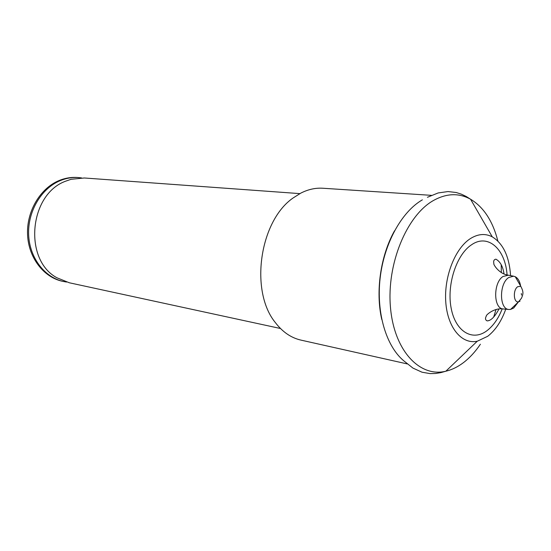<?xml version="1.0" encoding="UTF-8"?>
<svg xmlns="http://www.w3.org/2000/svg" width="551" height="551" viewBox="0 0 551 551"><rect width="100%" height="100%" fill="white"/><g stroke="black" fill="none" stroke-linecap="round" stroke-linejoin="round"><path stroke-width="0.83" d="M299.875 193.621L84.344 177.987L71.107 179.289L65.7 181.162C29.1 194.262 23.307 259.858 56.939 277.78L69.281 282.766L280.48 328.499M520.633 286.045C519.807 281.347 518.016 278.241 515.268 276.733L513.546 276.189L508.704 277.539C499.068 283.503 499.172 309.049 508.759 309.483L510.563 309.442L513.746 307.988L518.339 302.024M81.465 177.883L77.471 177.484C71.196 177.043 65.004 178.09 58.909 180.625C40.14 188.421 26.551 211.35 27.55 234.512C28.459 257.689 43.632 277.332 62.545 281.306L66.492 282.05M78.607 177.567C72.326 177.126 66.134 178.173 60.031 180.714C41.249 188.518 27.646 211.488 28.645 234.692C29.547 257.902 44.734 277.566 63.654 281.547M431.433 195.343L322.783 188.235C315.447 187.774 308.133 189.399 300.825 193.112L293.263 197.871C259.617 220.765 249.5 291.107 275.335 322.555C282.573 332.012 291.107 337.859 300.942 340.112L407.189 363.908M510.584 275.617C509.255 256.456 503.153 243.542 492.27 236.854C485.355 233.273 478.089 233.838 470.471 238.549C455.105 248.219 443.837 276.829 445.787 302.292C447.598 327.824 461.903 344.623 477.262 341.227L487.704 336.289C495.425 330.283 501.444 321.247 505.749 309.194M394.516 230.814C380.507 255.774 375.355 291.582 381.767 319.477M507.072 274.921C505.412 249.327 488.2 233.41 471.814 244.603C456.614 254.169 446.558 284.585 451.138 308.092C455.491 331.75 472.627 341.689 486.981 330.683C493.324 325.82 498.393 318.547 502.188 308.87M508.442 275.204L503.015 276.485C493.173 282.532 493.303 308.491 503.104 308.939L503.586 308.987M515.268 276.733L520.778 286.3L517.699 286.713C512.747 289.874 513.511 303.119 518.546 301.817L520.048 301.142M521.542 295.074L521.294 293.545L521.542 295.074M497.87 241.035C492.766 221.068 483.675 207.142 470.582 199.242C458.9 192.781 446.462 193.236 433.258 200.605C406.583 215.716 386.568 264.239 390.466 307.389C394.11 350.65 419.752 377.724 445.855 371.209C451.937 369.769 457.812 366.904 463.481 362.613C469.693 357.861 475.334 351.731 480.396 344.23M493.682 317.045L496.045 309.469M501.341 272.614L501.217 264.687M422.376 199.841C401.583 211.784 384.061 243.494 380.121 278.248C376.161 313.002 386.237 346.4 403.897 360.919L412.961 368.096L422.045 372.221L430.159 373.612L435.641 373.475L440.89 372.614L445.855 371.209L477.262 341.227M498.992 308.953C494.97 316.584 491.134 320.558 487.483 320.868L487.043 320.834C485.252 319.931 485.025 318.326 486.347 316.005C485.507 315.509 493.848 307.616 503.104 308.939L508.759 309.483M513.546 276.189L507.967 275.114C498.662 273.764 492.904 263.771 493.868 263.543C493.276 260.967 493.958 259.514 495.907 259.177C500.218 261.546 502.925 266.464 504.027 273.943M520.778 286.3C523.801 292.113 523.23 293.91 521.508 298.181L518.546 301.817L510.563 309.442M427.424 197.286L438.148 192.953L448.025 191.555L456.207 192.506L461.421 194.186L466.215 196.487L470.582 199.242L492.27 236.854"/></g></svg>
